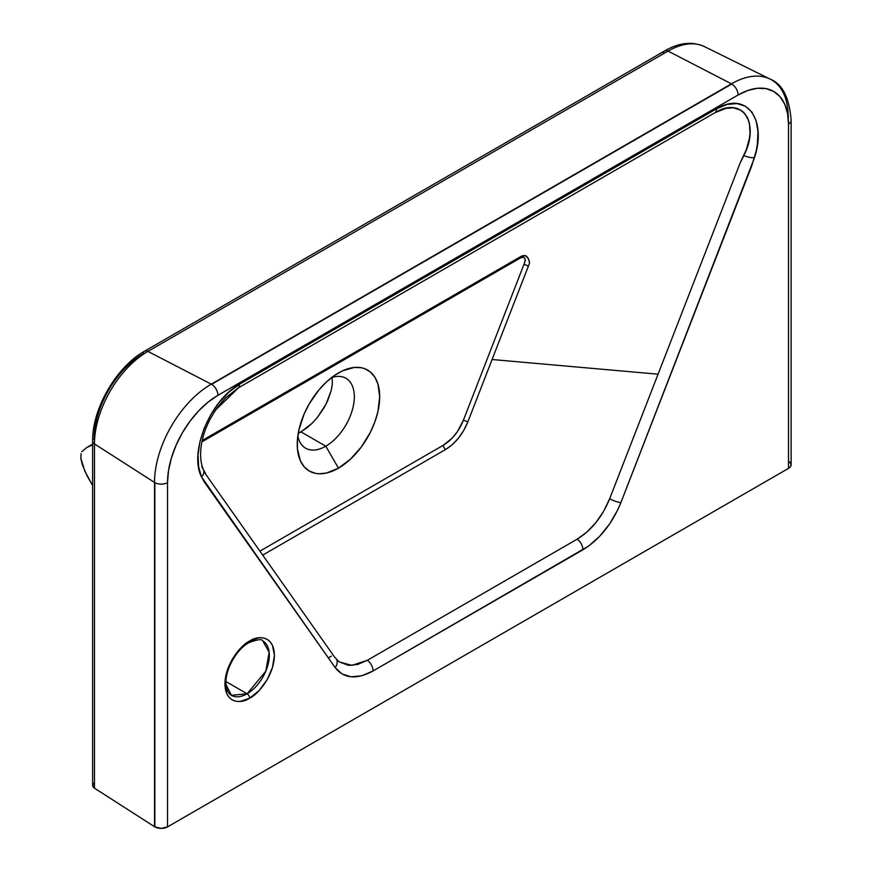 <?xml version="1.0" encoding="UTF-8"?>
<svg xmlns="http://www.w3.org/2000/svg" width="872" height="872" viewBox="0 0 872 872"><rect width="100%" height="100%" fill="white"/><g stroke="black" fill="none" stroke-linecap="round" stroke-linejoin="round"><path stroke-width="1.31" d="M92.628 444.818L86.71 447.554L81.75 451.707L86.71 447.554L92.628 444.818M80.867 458.378L84.933 471.371L92.628 485.53L86.819 475.273L82.197 464.34L80.867 458.378L81.041 453.625M262.821 640.942L269.154 652.311L265.807 671.168L247.114 693.774L225.979 681.566L247.114 693.774A31.403 18.127 -60 0 1 231.418 695.322C228.54 693.785 226.764 690.341 226.088 685C224.224 671.549 236.007 649.509 248.912 642.675C257.534 639.394 262.178 638.816 262.821 640.942A31.403 18.127 -60 0 1 267.628 666.099A31.403 18.127 -60 0 1 247.114 693.774A3.586 2.071 60 0 1 249.654 698.167C256.891 695.137 274.059 676.65 274.397 655.319C274.059 634.369 256.891 635.71 249.654 641.029L244.825 644.364L235.909 653.782L232.159 659.494L226.796 671.865L224.922 683.877L226.796 693.731L229.085 697.349L232.159 699.9L235.909 701.284L240.192 701.459L249.654 698.167L259.126 690.526L267.148 679.702L272.511 667.331L274.397 655.319L272.511 645.465L270.222 641.847L267.148 639.296L263.399 637.912L259.126 637.737L249.654 641.029A3.586 2.071 60 0 1 248.912 642.675A3.586 2.071 -120 0 0 249.654 641.029C242.416 644.059 225.249 662.546 224.922 683.877C225.249 704.827 242.416 703.486 249.654 698.167A3.586 2.071 -120 0 0 247.114 693.774L231.418 695.322L224.954 682.351A31.403 18.127 -60 0 1 224.954 682.351M789.618 461.833L791.133 464.711L790.446 466.684L788.506 468.373L167.533 826.885L167.533 482.619L168.503 470.706L171.37 458.127L176.024 445.374L182.292 432.937L189.933 421.285L198.653 410.876L208.103 402.112L217.935 395.31L738.094 95.004L747.936 90.437L757.387 88.29L766.107 88.639L773.737 91.473L780.004 96.672L784.669 104.041L787.536 113.306L788.506 124.107A8.971 5.178 0 0 0 791.133 120.423C789.422 97.642 782.391 83.843 770.031 79.047L704.402 46.576A75.548 43.622 120 0 0 668.05 51.077L731.423 83.832L668.05 51.077L147.891 351.394L211.264 384.149L147.891 351.394A75.548 43.622 120 0 0 94.47 443.924L154.518 482.423L94.47 443.924L94.47 788.179L154.518 826.689L154.518 482.423L154.518 826.689A8.971 5.178 0 0 0 154.845 826.885L154.845 482.619A8.971 5.178 180 0 1 154.518 482.423A80.246 46.325 -60 0 1 211.264 384.149L731.423 83.832L211.264 384.149A8.971 5.178 60 0 1 211.591 384.323L731.75 84.017A8.971 5.178 -120 0 0 731.423 83.832A80.246 46.325 -60 0 1 770.031 79.047A80.246 46.325 -60 0 1 788.168 116.597A8.971 5.178 180 0 1 788.506 116.783M325.779 446.192A40.374 23.304 120 0 0 354.174 400.183A40.374 23.304 120 0 0 331.534 377.631A40.374 23.304 -60 0 1 345.966 378.274A40.374 23.304 -60 0 1 352.146 410.625A40.374 23.304 -60 0 1 325.779 446.192L301.036 431.913L312.176 423.214L317.353 417.47L325.986 404.259L331.229 390.482L332.308 384.04L332.188 377.413L332.308 384.04L331.229 390.482L327.654 400.782L324.101 407.693L317.353 417.47L312.176 423.214L306.661 428.098L298.224 433.395L301.036 431.913L325.779 446.192A40.374 23.304 -60 0 1 305.592 448.197A40.374 23.304 -60 0 1 297.821 436.022A40.374 23.304 120 0 0 325.779 446.192L338.467 468.166L325.779 446.192M338.467 372.944A58.315 33.67 -60 0 1 379.691 396.749A58.315 33.67 -60 0 1 338.467 468.166L350.435 459.206L361.368 446.922L370.338 432.359L374.829 422.004L377.925 411.595L379.691 396.749L377.925 383.953L374.829 377.118L370.338 371.952L364.616 368.649L361.368 367.744L354.239 367.461L342.5 370.84L334.423 375.505L326.499 381.903L319.021 389.795L309.309 403.725L304.175 413.906L299.009 429.515L297.428 439.586L297.428 448.917L300.371 460.776L304.175 466.803L309.309 471.054L315.555 473.376L319.021 473.769L326.499 473.027L338.467 468.166A58.315 33.67 -60 0 1 297.232 444.36A58.315 33.67 -60 0 1 338.467 372.944L338.467 372.944M205.574 473.529L203.416 469.67C197.345 456.427 199.677 425.22 225.826 397.687L238.067 388.04A8.971 5.101 -120.8 0 0 239.462 384.247C209.313 400.913 188.919 453.571 201.552 476.951L335.142 667.571L342.107 674.012L351.209 676.814L361.793 675.756L373.107 670.939L588.665 546.046L599.729 536.236L609.626 523.919L617.703 509.946L620.897 502.599L751.751 165.833L756.22 150.91L757.387 144.283L757.986 131.694L756.144 120.739L751.871 112.019L745.32 106.144L736.894 103.561L727.139 104.444L716.577 108.782L240.323 383.735L228.976 392.029L219.188 402.428L210.752 414.734L204.212 428.13L199.917 441.788L198.053 454.944L198.642 466.847L201.552 476.951L204.277 481.922L335.142 667.571A8.971 7.074 -35.2 0 0 334.837 657.433L204.277 472.21M203.438 469.725A8.971 6.747 156.2 0 1 201.552 476.951A8.971 6.747 -23.8 0 0 203.438 469.725A8.971 6.747 156.2 0 0 202.391 468.144L201.803 466.335M225.924 397.599L238.645 387.691L215.951 409.622L238.645 387.691L715.051 112.651L725.984 108.335L733.428 107.812L740.829 110.166L743.849 112.499L747.468 117.546L749.462 123.432L750.04 133.198L749.375 138.583L746.247 149.799L740.219 162.792L609.659 498.773L603.707 511.145L595.936 522.524L586.867 532.094L577.166 539.168L367.33 660.311L357.651 664.431L348.593 665.347L339.132 661.859L351.874 665.391L367.33 660.311A8.971 5.178 60 0 1 373.107 670.939A8.971 5.178 -120 0 0 367.33 660.311L577.166 539.168A8.971 5.178 60 0 1 582.932 549.796A8.971 5.178 -120 0 0 577.166 539.168C591.347 530.427 602.181 516.965 609.659 498.773A8.971 1.886 21.2 0 0 620.897 502.599L754.487 157.723C767.055 119.9 746.89 90.612 716.577 108.782L239.462 384.247A8.971 5.101 59.2 0 1 238.067 388.04L715.051 112.651A8.971 5.265 -119.2 0 0 716.577 108.782A8.971 5.265 60.8 0 1 715.051 112.651C742.922 95.56 760.21 123.813 743.881 155.521A8.971 2.845 16.3 0 0 754.487 157.723A8.971 2.845 -163.7 0 1 743.881 155.521L740.219 162.792L658.066 374.197L492.081 359.515L658.066 374.197L609.659 498.773A8.971 1.886 -158.8 0 0 620.897 502.599C612.155 523.843 599.5 539.572 582.932 549.796L373.107 670.939C356.583 679.855 343.928 678.732 335.142 667.571A8.971 7.074 144.8 0 0 336.189 658.818A8.971 7.074 144.8 0 0 334.837 657.433M262.712 555.104L445.69 449.462L452.328 444.611L458.498 438.093L463.784 430.354L467.828 421.928L529.598 262.973L528.465 258.973L525.511 255.714L520.998 256.433L202.239 440.48L521.238 256.303C525.663 254.221 528.454 256.444 529.598 262.973L528.388 266.091A3.586 0.752 21.2 0 0 523.898 264.554L463.337 420.391L457.397 431.629L452.187 438.104L443.379 445.211L259.911 551.137L443.379 445.211C452.067 439.859 458.716 431.596 463.337 420.391L523.898 264.554C526.252 258.461 525.097 256.259 520.41 257.97L522.982 257.185L524.868 258.254L525.326 260.543L523.898 264.554A3.586 0.752 -158.8 0 1 528.388 266.091L467.828 421.928A3.586 0.752 21.2 0 0 463.337 420.391A3.586 0.752 -158.8 0 1 467.828 421.928C462.76 434.289 455.38 443.467 445.69 449.462A3.586 2.071 60 0 1 443.379 445.211A3.586 2.071 -120 0 0 445.69 449.462M331.36 656.126L328.308 657.88L331.36 656.126M770.107 79.09A80.246 46.325 120 0 0 731.423 83.832A8.971 5.178 60 0 1 731.75 84.017A8.971 5.178 60 0 1 738.094 95.004A8.971 5.178 -120 0 0 731.75 84.017L211.591 384.323A8.971 5.178 60 0 1 217.935 395.31A8.971 5.178 -120 0 0 211.591 384.323A8.971 5.178 -120 0 0 211.264 384.149A80.246 46.325 120 0 0 154.518 482.423A8.971 5.178 0 0 0 154.845 482.619A8.971 5.178 0 0 0 167.533 482.619A8.971 5.178 180 0 1 154.845 482.619L154.845 826.885A8.971 5.178 0 0 0 167.533 826.885L167.533 482.619A71.286 41.158 -60 0 1 217.935 395.31L738.094 95.004A71.286 41.158 -60 0 1 788.506 124.107L788.506 468.373L167.533 826.885L161.189 828.4L154.845 826.885A8.971 5.178 180 0 1 154.518 826.689L94.47 788.179L92.639 785.53L94.198 782.827M201.944 441.842L520.41 257.97A3.586 2.071 60 0 1 520.998 256.433A3.586 2.071 -120 0 0 520.41 257.97L201.944 441.842M92.628 444.131L86.71 447.554M788.506 468.373A8.971 5.178 0 0 0 791.133 464.711L791.133 120.445A8.971 5.178 180 0 1 788.506 124.107L788.506 468.373M248.912 642.675A3.586 2.071 60 0 1 247.234 642.566M663.276 53.53A7.172 4.142 60 0 1 664.737 50.87A7.172 4.142 60 0 1 668.05 51.077A75.548 43.622 -60 0 1 704.478 46.619M92.628 441.156A7.172 4.142 0 0 0 94.47 443.924A7.172 4.142 180 0 1 92.628 441.145A7.172 4.142 180 0 1 94.198 438.562A69.171 39.938 -60 0 1 143.117 353.836A7.172 4.142 60 0 1 144.578 351.187A7.172 4.142 60 0 1 147.891 351.394L668.05 51.077A7.172 4.142 -120 0 0 664.737 50.87C678.972 42.619 692.194 41.18 704.402 46.576M144.578 351.187C116.347 366.861 92.094 408.859 92.628 441.145L92.628 785.41A7.172 4.142 0 0 0 94.47 788.179L94.47 443.924A75.548 43.622 -60 0 1 147.891 351.394A7.172 4.142 -120 0 0 144.578 351.176L664.737 50.87M336.134 658.742L339.132 661.859"/></g></svg>

